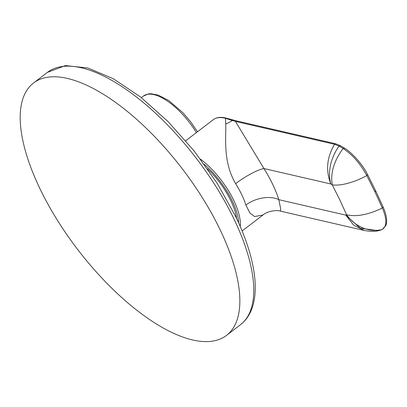 <?xml version="1.0" encoding="UTF-8"?>
<svg xmlns="http://www.w3.org/2000/svg" width="407" height="407" viewBox="0 0 407 407"><rect width="100%" height="100%" fill="white"/><g stroke="black" fill="none" stroke-linecap="round" stroke-linejoin="round"><path stroke-width="0.61" d="M207.494 168.798A49.186 20.452 52.6 0 1 230.84 200.722A49.186 20.452 52.6 0 1 236.609 218.467M379.502 230.474L382.005 229.609C387.006 226.592 387.128 219.404 382.371 208.038L374.964 191.895L366.814 175.575C360.516 163.868 352.62 154.833 343.121 148.458L339.067 146.077L334.559 144.266L235.45 121.403A1.206 0.977 -77 0 1 236.487 120.894L226.236 118.147A1.206 0.962 -75.1 0 0 225.473 118.325A52.951 22.019 -127.4 0 0 224.623 118.116A52.951 22.019 -127.4 0 0 213.344 119.643C216.458 117.358 220.467 116.789 225.366 117.933L226.236 118.147M242.109 230.962L262.953 215.028L254.579 216.544L249.939 213.024L245.879 205.062A52.951 22.019 -127.4 0 0 235.622 183.654C222.604 161.187 226.261 137.683 225.727 123.967L225.473 118.325L232.285 120.457A24.069 20.024 -23.2 0 1 225.727 123.967M233.272 120.065A1.206 0.956 -74.3 0 0 232.285 120.457L235.45 121.403L263.929 168.549A77.02 32.026 52.6 0 1 278.846 199.684L280.708 209.061L280.484 211.157L364.285 230.484C370.299 231.552 375 231.624 378.388 230.703L360.236 228.19L345.808 215.13L346.601 214.784L339.804 199.898L332.249 184.834L330.886 183.989L263.929 168.549A24.069 4.726 -32.2 0 0 235.622 183.654M335.602 143.757L334.559 144.266C326.765 157.529 325.539 170.772 330.886 183.989C329.177 178.729 329.029 172.537 330.448 165.415C331.568 159.371 335.276 151.094 339.067 146.077L340.211 145.609L335.602 143.757L236.487 120.894M344.485 148.331L343.121 148.458C333.913 161.024 330.291 173.153 332.249 184.834C340.313 186.218 354.39 182.397 366.814 175.575L367.429 174.603M382.895 206.888L382.371 208.038C368.193 214.789 356.273 217.038 346.601 214.784C350.915 220.731 356.257 225.066 362.632 227.798C368.844 230.433 375.3 231.034 382.005 229.609L378.388 230.703M364.285 230.484L353.658 225.168L345.808 215.13L278.846 199.684A24.069 14.331 -17.6 0 0 245.879 205.062M220.233 230.006A158.852 66.056 -127.4 0 0 33.532 83.008A158.852 66.056 -127.4 0 0 39.81 188.39A158.852 66.056 -127.4 0 0 226.511 335.388A158.852 66.056 -127.4 0 0 220.233 230.006M200.473 159.142A52.951 22.019 52.6 0 1 240.272 226.592M238.66 222.919A51.75 21.52 -127.4 0 0 204.339 164.382M382.249 229.512L385.811 225.575C386.126 224.252 386.253 225.62 386.65 221.164C386.645 217.094 385.475 212.403 383.14 207.092L375.747 190.975L367.618 174.695C362.535 164.036 351.19 151.984 344.271 147.985L340.211 145.609M375.529 190.832L374.964 191.895M234.147 219.368A158.852 66.056 -127.4 0 0 47.446 72.37L65.466 65.573L87.861 67.979L113.314 78.744L140.583 97.019L168.122 121.647L194.231 151.073L217.267 183.43L235.755 216.656C258.847 264.738 262.688 307.631 240.425 324.755A158.852 66.056 -127.4 0 0 234.147 219.368M196.393 132.606A49.339 20.518 -127.4 0 0 143.381 96.062L148.448 93.92L150.799 93.727L158.008 95.024L168.793 100.575L182.86 112.673L190.618 121.744L197.497 131.761M185.724 140.761L213.344 119.643M262.953 215.028C267.404 210.887 277.437 209.824 280.484 211.157M143.381 96.062L141.346 97.619M33.532 83.008L47.446 72.37M226.511 335.388L240.425 324.755"/></g></svg>
